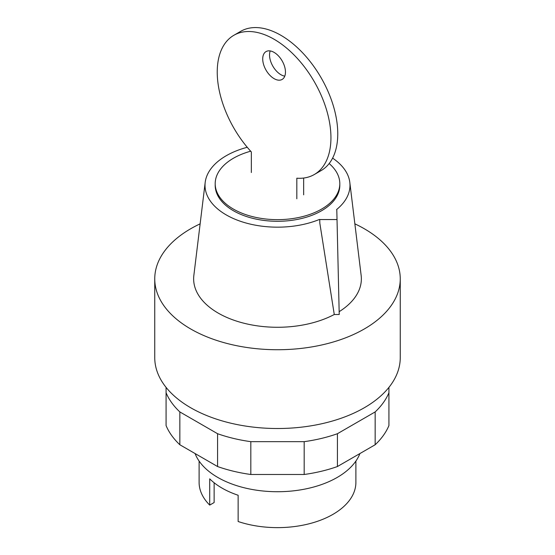 <?xml version="1.0" encoding="UTF-8"?>
<svg xmlns="http://www.w3.org/2000/svg" width="555" height="555" viewBox="0 0 555 555"><rect width="100%" height="100%" fill="white"/><g stroke="black" fill="none" stroke-linecap="round" stroke-linejoin="round"><path stroke-width="0.83" d="M195.089 453.553A84.422 48.743 0 0 0 253.892 489.781A84.422 48.743 0 0 0 337.197 477.446A84.422 48.743 0 0 0 359.911 453.553M199.106 461.073L199.106 482.371A78.394 45.26 0 0 0 209.707 505.099L209.707 478.84A78.394 45.26 0 0 0 238.137 495.254L238.137 521.513A78.394 45.26 0 0 0 332.931 514.374A78.394 45.26 0 0 0 355.894 482.371L355.894 461.073M209.707 505.099L214.133 502.546L214.133 482.76M388.923 387.383L388.923 392.739A114.573 66.149 180 0 1 375.152 411.928L337.419 433.719A114.573 66.149 180 0 1 304.182 441.662L250.818 441.662A114.573 66.149 180 0 1 217.581 433.719L179.848 411.928A114.573 66.149 180 0 1 166.077 392.739L166.077 387.383M166.077 392.739L166.077 425.567A114.573 66.149 0 0 0 179.848 444.756L217.581 466.54A114.573 66.149 0 0 0 250.818 474.49L304.182 474.49A114.573 66.149 0 0 0 337.419 466.54L375.152 444.756A114.573 66.149 0 0 0 388.923 425.567L388.923 392.739M375.152 444.756L375.152 411.928M337.419 466.54L337.419 433.719M304.182 474.49L304.182 441.662M250.818 474.49L250.818 441.662M217.581 466.54L217.581 433.719M179.848 444.756L179.848 411.928M274.087 78.644A16.081 9.282 -120 0 0 282.127 79.434A16.081 9.282 -120 0 0 284.597 66.551A16.081 9.282 -120 0 0 274.087 52.385A16.081 9.282 -120 0 0 266.046 51.587A16.081 9.282 -120 0 0 262.716 58.948A16.081 9.282 -120 0 0 274.087 78.644M284.777 76.153A16.081 9.282 60 0 1 280.913 74.703A16.081 9.282 60 0 1 269.543 55.007A16.081 9.282 60 0 1 270.223 50.928M296.828 198.773L296.828 178.197A80.399 46.419 60 0 0 314.29 174.527A80.399 46.419 60 0 0 314.29 81.689A80.399 46.419 60 0 0 233.891 35.27A80.399 46.419 60 0 0 251.346 151.938L251.346 172.515M303.654 194.84L303.654 178.044M314.29 174.527L321.109 170.593A80.399 46.419 -120 0 0 321.109 77.749A80.399 46.419 -120 0 0 240.71 31.33L233.891 35.27M250.68 151.203A62.306 35.971 0 0 0 233.44 158.237A62.306 35.971 0 0 0 215.194 183.677A62.306 35.971 0 0 0 253.656 216.908A62.306 35.971 0 0 0 321.56 209.11A62.306 35.971 0 0 0 339.806 183.677A62.306 35.971 0 0 0 329.15 163.552M215.194 183.677L215.194 185.315A62.306 35.971 0 0 0 253.656 218.552A62.306 35.971 0 0 0 321.56 210.754A62.306 35.971 0 0 0 339.806 185.315L339.806 183.677M200.14 223.838A122.752 70.873 0 0 0 190.698 228.75A122.752 70.873 0 0 0 154.748 278.86A122.752 70.873 0 0 0 230.526 344.336A122.752 70.873 0 0 0 364.302 328.976A122.752 70.873 0 0 0 400.252 278.86A122.752 70.873 0 0 0 354.86 223.838M154.748 278.86L154.748 357.642A122.752 70.873 0 0 0 230.526 423.118A122.752 70.873 0 0 0 364.302 407.758A122.752 70.873 0 0 0 400.252 357.642L400.252 278.86M339.223 314.498L336.795 209.7L339.223 314.498L334.27 314.498L319.833 223.214L319.736 219.551L319.833 223.214M336.795 219.551L319.736 219.551M336.795 209.7L336.573 209.575A72.49 41.854 0 0 0 349.81 182.38A72.49 41.854 0 0 0 332.605 158.126M339.223 311.639A83.86 48.417 0 0 0 361.152 275.467L349.81 182.38M247.252 147.283A72.49 41.854 0 0 0 205.19 182.38L193.848 275.467A83.86 48.417 0 0 0 241.127 322.483A83.86 48.417 0 0 0 334.27 314.498M205.19 182.38A72.49 41.854 0 0 0 242.022 221.813A72.49 41.854 0 0 0 319.513 219.419"/></g></svg>
